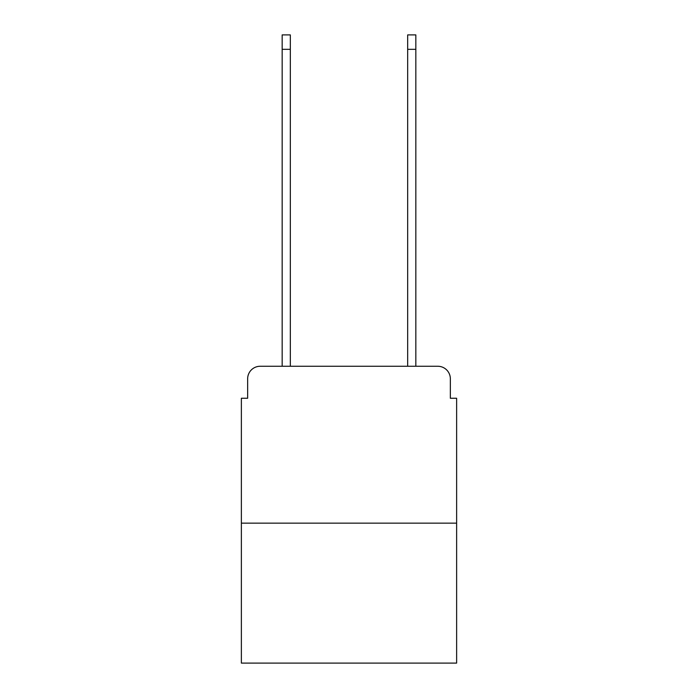 <?xml version="1.0" encoding="UTF-8"?>
<svg xmlns="http://www.w3.org/2000/svg" width="698" height="698" viewBox="0 0 698 698"><rect width="100%" height="100%" fill="white"/><g stroke="black" fill="none" stroke-linecap="round" stroke-linejoin="round"><path stroke-width="1.05" d="M247.65 378.813L247.65 398.261L247.65 378.813A12.555 12.555 0 0 1 260.197 366.258L282.166 366.258L282.166 34.9L290.324 34.9L290.324 366.258L407.676 366.258L407.676 34.9L415.834 34.9L415.834 366.258L437.803 366.258L260.197 366.258M456.632 523.151L241.368 523.151L241.368 663.1L456.632 663.1L456.632 398.261L450.35 398.261L450.35 378.813A12.555 12.555 0 0 0 437.803 366.258M241.368 523.151L241.368 398.261L247.65 398.261M450.35 398.261L450.35 378.813M282.166 49.331L290.324 49.331M415.834 49.331L407.676 49.331"/></g></svg>
